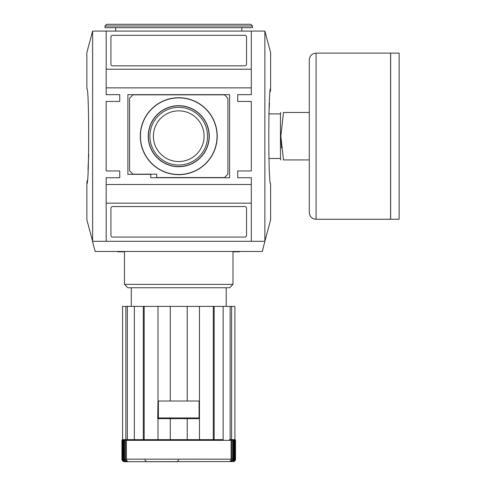<?xml version="1.0" encoding="UTF-8"?>
<svg xmlns="http://www.w3.org/2000/svg" width="486" height="486" viewBox="0 0 486 486"><rect width="100%" height="100%" fill="white"/><g stroke="black" fill="none" stroke-linecap="round" stroke-linejoin="round"><path stroke-width="0.73" d="M269.487 103.026L268.892 113.888L280.465 113.888L280.465 158.497L268.892 158.497M309.284 112.46L283.478 112.46C280.07 112.46 280.07 112.46 283.478 112.46L280.847 136.195L283.478 159.93C280.07 159.93 280.07 159.93 283.478 159.93L309.284 159.93M281.588 147.999L280.847 136.195M309.284 212.485L309.284 59.9C309.685 55.781 311.945 53.521 316.064 53.12L316.064 219.265C311.945 218.864 309.685 216.604 309.284 212.485M399.14 219.265L399.14 53.12L390.659 53.12L390.659 219.265L399.14 219.265M316.064 219.265L390.592 219.265L390.592 53.12L316.064 53.12M170.264 401.005L158.005 401.005L158.005 306.405L170.264 306.405L170.264 401.005L187.219 401.005L187.219 306.405L199.479 306.405L199.479 401.005L187.219 401.005M124.501 461.7L123.657 461.554A2.545 2.545 90 0 1 121.962 459.155L122.101 459.155A2.545 2.533 -90 0 0 123.79 461.554L124.009 461.554A2.545 2.527 90 0 1 122.326 459.155L122.745 459.155A2.545 2.509 -90 0 0 124.416 461.554L124.847 461.554A2.545 2.485 90 0 1 123.189 459.155L123.881 459.155A2.545 2.454 -90 0 0 125.522 461.554L126.166 461.554A2.545 2.424 90 0 1 124.544 459.155L125.51 459.155A2.545 2.381 -90 0 0 127.101 461.554L127.946 461.554A2.545 2.345 90 0 1 126.384 459.155L126.384 440.34A0.68 0.626 90 0 1 127.01 439.66L199.479 439.66L199.479 401.005M213.305 306.405L213.305 439.66L223.135 439.66L223.135 306.405L199.479 306.405M187.219 306.405L170.264 306.405M158.005 401.005L157.719 418.64L170.264 418.64L170.264 439.66M158.005 306.405L144.178 306.405L144.178 439.66M144.834 460.005L146.529 461.7L177.044 461.7L178.739 460.005M124.489 461.7L233.839 461.554A2.545 2.545 -90 0 0 235.522 459.155L235.522 440.34A0.68 0.68 -90 0 0 234.847 439.66M234.708 439.66A0.68 0.674 90 0 1 235.382 440.34L235.382 459.155A2.545 2.533 90 0 1 233.693 461.554L233.693 461.463M126.384 459.155L231.099 459.155A2.545 2.345 -90 0 1 229.538 461.554L230.382 461.554A2.545 2.381 90 0 0 231.974 459.155L232.934 459.155A2.545 2.424 -90 0 1 231.318 461.554L231.962 461.554A2.545 2.454 90 0 0 233.602 459.155L234.295 459.155A2.545 2.485 -90 0 1 232.636 461.554L233.067 461.554A2.545 2.509 90 0 0 234.738 459.155L235.157 459.155A2.545 2.527 -90 0 1 233.474 461.554L233.693 461.554M121.962 440.34L121.962 459.155L121.962 440.34A0.68 0.68 90 0 1 122.636 439.66A0.68 0.68 90 0 0 121.962 440.34L122.101 440.34A0.68 0.674 -90 0 1 122.776 439.66M122.101 459.155L122.101 440.34M122.326 459.155L122.326 440.34L122.745 440.34A0.68 0.668 -90 0 1 123.414 439.66M122.745 459.155L122.745 440.34M123.189 459.155L123.189 440.34L123.881 440.34A0.68 0.656 -90 0 1 124.538 439.66M123.881 459.155L123.881 440.34M124.544 459.155L124.544 440.34L125.51 440.34A0.68 0.638 -90 0 1 126.147 439.66M125.51 459.155L125.51 440.34M231.099 459.155L231.099 440.34A0.68 0.626 -90 0 0 230.473 439.66L229.538 439.66M231.974 459.155L231.974 440.34L232.934 440.34A0.68 0.65 -90 0 0 232.29 439.66M232.934 459.155L232.934 440.34M233.602 459.155L233.602 440.34L234.295 440.34A0.68 0.662 -90 0 0 233.632 439.66M234.295 459.155L234.295 440.34M234.738 459.155L234.738 440.34L235.157 440.34A0.68 0.674 -90 0 0 234.483 439.66M235.157 459.155L235.157 440.34M143.321 439.66L143.321 306.405L134.349 306.405L134.349 439.66L127.946 439.66M122.994 439.66A0.68 0.674 90 0 0 122.326 440.34M123.851 439.66A0.68 0.662 90 0 0 123.189 440.34M125.194 439.66A0.68 0.65 90 0 0 124.544 440.34M231.336 439.66A0.68 0.638 90 0 1 231.974 440.34M232.946 439.66A0.68 0.656 90 0 1 233.602 440.34M234.07 439.66A0.68 0.668 90 0 1 234.738 440.34M134.349 306.405L127.356 306.405L127.356 439.66L125.868 439.66L125.868 306.405L122.581 306.405L122.581 439.66L125.868 439.66M230.127 306.405L230.127 439.66L234.902 439.66L234.902 306.405L223.135 306.405M122.581 439.66L122.581 306.405M158.005 439.66L158.005 418.64M199.479 418.64L170.264 418.64M187.219 439.66L187.219 418.64M214.162 439.66L214.162 306.405M231.615 439.66L231.615 306.405M127.356 306.405L125.868 306.405M144.178 306.405L143.321 306.405M232.994 284.365L124.489 284.365L127.879 287.755L229.605 287.755L232.994 284.365L232.994 251.815L239.774 251.815L239.774 251.475M124.489 284.365L124.489 251.815L117.709 251.815L117.709 251.475M131.269 306.405L131.269 287.755M230.382 461.554L230.382 460.983M127.101 461.554L127.101 460.983M199.479 439.66L213.816 439.66M125.522 461.554L125.522 461.196M231.962 461.554L231.962 461.196M158.4 401.011L158.4 417.96L199.084 417.96L199.084 401.011L158.4 401.011M264.864 31.08L270.617 52.555L270.617 88.725C268.205 85.822 268.211 186.594 270.617 183.665L270.617 219.83L264.864 241.305L264.864 31.08L92.619 31.08L86.86 52.555L86.86 88.725C89.272 85.791 89.272 186.569 86.86 183.665L87.128 180.762M270.356 91.623L270.617 88.725M86.86 183.665L86.86 219.83L92.619 241.305L92.619 31.08M88.756 154.396L87.996 169.359M246.554 64.14L246.554 37.015A1.695 1.695 0 0 0 244.859 35.32L112.624 35.32A1.695 1.695 0 0 0 110.93 37.015L110.93 64.14A1.695 1.695 0 0 0 112.624 65.835L244.859 65.835A1.695 1.695 0 0 0 246.554 64.14M106.179 31.086L106.179 69.225L251.305 69.225L251.305 31.086L106.179 31.086M229.605 177.73L229.605 94.655L127.879 94.655L127.879 174.34L150.769 174.34L150.769 177.73L229.605 177.73M251.305 94.655L251.305 87.875L106.179 87.875L106.179 94.655L119.744 94.655L119.744 101.44L106.179 101.44L106.179 170.951L119.744 170.951L119.744 177.73L106.179 177.73L106.179 184.51L251.305 184.51L251.305 177.73L237.739 177.73L237.739 170.951L251.305 170.951L251.305 101.44L237.739 101.44L237.739 94.655L251.305 94.655M244.859 237.065A1.695 1.695 0 0 0 246.554 235.37L246.554 208.245A1.695 1.695 0 0 0 244.859 206.55L112.624 206.55A1.695 1.695 0 0 0 110.93 208.245L110.93 235.37A1.695 1.695 0 0 0 112.624 237.065L244.859 237.065M251.305 241.299L251.305 203.16L106.179 203.16L106.179 241.299L251.305 241.299M264.864 241.305L92.619 241.305L92.619 241.985L95.159 251.475L262.319 251.475L264.864 241.305M237.739 177.73L237.739 170.951M237.739 101.44L237.739 94.655M119.744 94.655L119.744 101.44M119.744 170.951L119.744 177.73M251.305 184.51L251.305 203.16M106.179 203.16L106.179 184.51M106.179 87.875L106.179 69.225M251.305 69.225L251.305 87.875M224.514 177.56L227.904 174.17L227.904 98.215L224.514 94.825L132.97 94.825L129.574 98.215L129.574 170.78L132.97 174.17L156.705 174.17L156.705 177.56L224.514 177.56M140.272 136.195A38.467 38.467 0 0 0 197.978 169.511A38.467 38.467 0 0 0 197.978 102.88A38.467 38.467 0 0 0 140.272 136.195M148.224 136.195A30.515 30.515 0 0 0 193.999 162.622A30.515 30.515 0 0 0 193.999 109.763A30.515 30.515 0 0 0 148.224 136.195M148.382 136.195A30.363 30.363 0 0 0 193.92 162.488A30.363 30.363 0 0 0 193.92 109.897A30.363 30.363 0 0 0 148.382 136.195M140.424 136.195A38.315 38.315 0 0 0 197.899 169.377A38.315 38.315 0 0 0 197.899 103.014A38.315 38.315 0 0 0 140.424 136.195M153.394 136.195A25.345 25.345 0 0 0 178.739 161.54A25.345 25.345 0 0 0 204.09 136.195A25.345 25.345 0 0 0 178.739 110.851A25.345 25.345 0 0 0 153.394 136.195M178.739 165.015A28.82 28.82 0 0 1 149.919 136.195A28.82 28.82 0 0 1 178.739 107.37A28.82 28.82 0 0 1 207.565 136.195A28.82 28.82 0 0 1 178.739 165.015M115.674 31.08L115.674 27.69M104.994 25.995L104.994 27.69L252.489 27.69L252.489 25.995L250.794 24.3L106.689 24.3L104.994 25.995L252.489 25.995M126.384 440.34L231.099 440.34M280.465 158.497L280.847 159.93M280.465 113.888L280.847 112.46M226.209 306.405L226.209 287.755M241.809 31.08L241.809 27.69"/></g></svg>
